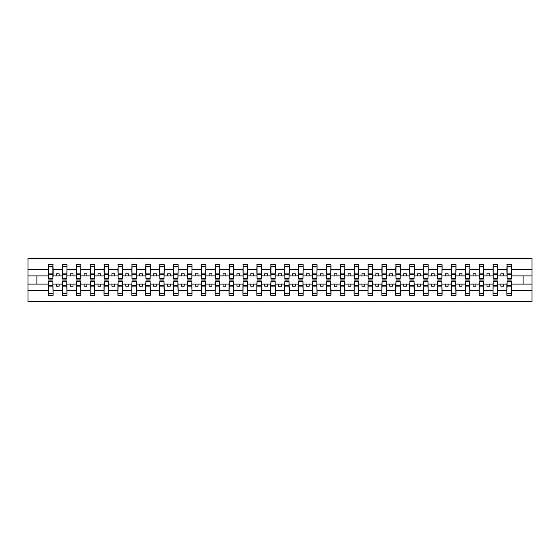 <?xml version="1.0" encoding="UTF-8"?>
<svg xmlns="http://www.w3.org/2000/svg" width="560" height="560" viewBox="0 0 560 560"><rect width="100%" height="100%" fill="white"/><g stroke="black" fill="none" stroke-linecap="round" stroke-linejoin="round"><path stroke-width="0.84" d="M48.671 282.443L48.447 290.528L28 290.528L28 301.672L532 301.672L532 290.528L511.553 290.528L511.553 295.281L506.884 295.281L507.108 280.945L511.329 280.945L511.329 285.789L507.108 285.789M507.108 282.443L506.884 284.109L500.885 284.109L500.885 286.223L503.657 286.223L503.657 284.109M506.884 295.281L506.884 284.109M511.329 282.443L511.553 290.528M493.213 282.443L492.989 284.109L486.99 284.109L486.99 286.223L489.769 286.223L489.769 284.109M506.884 290.528L497.658 290.528L497.658 295.281L492.989 295.281L492.989 284.109M497.434 282.443L497.658 290.528M479.325 282.443L479.101 284.109L473.095 284.109L473.095 286.223L475.874 286.223L475.874 284.109M492.989 290.528L483.77 290.528L483.77 295.281L479.101 295.281L479.101 284.109M483.546 282.443L483.77 290.528M465.43 282.443L465.206 284.109L459.207 284.109L459.207 286.223L461.986 286.223L461.986 284.109M479.101 290.528L469.875 290.528L469.875 295.281L465.206 295.281L465.206 284.109M469.651 282.443L469.875 290.528M451.535 282.443L451.318 284.109L445.312 284.109L445.312 286.223L448.091 286.223L448.091 284.109M465.206 290.528L455.98 290.528L455.98 295.281L451.318 295.281L451.318 284.109M455.763 282.443L455.98 290.528M437.647 282.443L437.423 284.109L431.424 284.109L431.424 286.223L434.203 286.223L434.203 284.109M451.318 290.528L442.092 290.528L442.092 295.281L437.423 295.281L437.423 284.109M441.868 282.443L442.092 290.528M423.752 282.443L423.535 284.109L417.529 284.109L417.529 286.223L420.308 286.223L420.308 284.109M437.423 290.528L428.197 290.528L428.197 295.281L423.535 295.281L423.535 284.109M427.98 282.443L428.197 290.528M409.864 282.443L409.64 284.109L403.641 284.109L403.641 286.223L406.42 286.223L406.42 284.109M423.535 290.528L414.309 290.528L414.309 295.281L409.64 295.281L409.64 284.109M414.085 282.443L414.309 290.528M395.969 282.443L395.745 284.109L389.746 284.109L389.746 286.223L392.525 286.223L392.525 284.109M409.64 290.528L400.414 290.528L400.414 295.281L395.745 295.281L395.745 284.109M400.19 282.443L400.414 290.528M382.081 282.443L381.857 284.109L375.851 284.109L375.851 286.223L378.63 286.223L378.63 284.109M395.745 290.528L386.526 290.528L386.526 295.281L381.857 295.281L381.857 284.109M386.302 282.443L386.526 290.528M368.186 282.443L367.962 284.109L361.963 284.109L361.963 286.223L364.742 286.223L364.742 284.109M381.857 290.528L372.631 290.528L372.631 295.281L367.962 295.281L367.962 284.109M372.407 282.443L372.631 290.528M354.291 282.443L354.074 284.109L348.068 284.109L348.068 286.223L350.847 286.223L350.847 284.109M367.962 290.528L358.743 290.528L358.743 295.281L354.074 295.281L354.074 284.109M358.519 282.443L358.743 290.528M340.403 282.443L340.179 284.109L334.18 284.109L334.18 286.223L336.959 286.223L336.959 284.109M354.074 290.528L344.848 290.528L344.848 295.281L340.179 295.281L340.179 284.109M344.624 282.443L344.848 290.528M326.508 282.443L326.291 284.109L320.285 284.109L320.285 286.223L323.064 286.223L323.064 284.109M340.179 290.528L330.953 290.528L330.953 295.281L326.291 295.281L326.291 284.109M330.736 282.443L330.953 290.528M312.62 282.443L312.396 284.109L306.397 284.109L306.397 286.223L309.176 286.223L309.176 284.109M326.291 290.528L317.065 290.528L317.065 295.281L312.396 295.281L312.396 284.109M316.841 282.443L317.065 290.528M298.725 282.443L298.501 284.109L292.502 284.109L292.502 286.223L295.281 286.223L295.281 284.109M312.396 290.528L303.17 290.528L303.17 295.281L298.501 295.281L298.501 284.109M302.953 282.443L303.17 290.528M284.837 282.443L284.613 284.109L278.614 284.109L278.614 286.223L281.386 286.223L281.386 284.109M298.501 290.528L289.282 290.528L289.282 295.281L284.613 295.281L284.613 284.109M289.058 282.443L289.282 290.528M270.942 282.443L270.718 284.109L264.719 284.109L264.719 286.223L267.498 286.223L267.498 284.109M284.613 290.528L275.387 290.528L275.387 295.281L270.718 295.281L270.718 284.109M275.163 282.443L275.387 290.528M257.047 282.443L256.83 284.109L250.824 284.109L250.824 286.223L253.603 286.223L253.603 284.109M270.718 290.528L261.499 290.528L261.499 295.281L256.83 295.281L256.83 284.109M261.275 282.443L261.499 290.528M243.159 282.443L242.935 284.109L236.936 284.109L236.936 286.223L239.715 286.223L239.715 284.109M256.83 290.528L247.604 290.528L247.604 295.281L242.935 295.281L242.935 284.109M247.38 282.443L247.604 290.528M229.264 282.443L229.047 284.109L223.041 284.109L223.041 286.223L225.82 286.223L225.82 284.109M242.935 290.528L233.709 290.528L233.709 295.281L229.047 295.281L229.047 284.109M233.492 282.443L233.709 290.528M215.376 282.443L215.152 284.109L209.153 284.109L209.153 286.223L211.932 286.223L211.932 284.109M229.047 290.528L219.821 290.528L219.821 295.281L215.152 295.281L215.152 284.109M219.597 282.443L219.821 290.528M201.481 282.443L201.257 284.109L195.258 284.109L195.258 286.223L198.037 286.223L198.037 284.109M215.152 290.528L205.926 290.528L205.926 295.281L201.257 295.281L201.257 284.109M205.709 282.443L205.926 290.528M187.593 282.443L187.369 284.109L181.37 284.109L181.37 286.223L184.149 286.223L184.149 284.109M201.257 290.528L192.038 290.528L192.038 295.281L187.369 295.281L187.369 284.109M191.814 282.443L192.038 290.528M173.698 282.443L173.474 284.109L167.475 284.109L167.475 286.223L170.254 286.223L170.254 284.109M187.369 290.528L178.143 290.528L178.143 295.281L173.474 295.281L173.474 284.109M177.919 282.443L178.143 290.528M159.81 282.443L159.586 284.109L153.58 284.109L153.58 286.223L156.359 286.223L156.359 284.109M173.474 290.528L164.255 290.528L164.255 295.281L159.586 295.281L159.586 284.109M164.031 282.443L164.255 290.528M145.915 282.443L145.691 284.109L139.692 284.109L139.692 286.223L142.471 286.223L142.471 284.109M159.586 290.528L150.36 290.528L150.36 295.281L145.691 295.281L145.691 284.109M150.136 282.443L150.36 290.528M132.02 282.443L131.803 284.109L125.797 284.109L125.797 286.223L128.576 286.223L128.576 284.109M145.691 290.528L136.465 290.528L136.465 295.281L131.803 295.281L131.803 284.109M136.248 282.443L136.465 290.528M118.132 282.443L117.908 284.109L111.909 284.109L111.909 286.223L114.688 286.223L114.688 284.109M131.803 290.528L122.577 290.528L122.577 295.281L117.908 295.281L117.908 284.109M122.353 282.443L122.577 290.528M104.237 282.443L104.02 284.109L98.014 284.109L98.014 286.223L100.793 286.223L100.793 284.109M117.908 290.528L108.682 290.528L108.682 295.281L104.02 295.281L104.02 284.109M108.465 282.443L108.682 290.528M90.349 282.443L90.125 284.109L84.126 284.109L84.126 286.223L86.905 286.223L86.905 284.109M104.02 290.528L94.794 290.528L94.794 295.281L90.125 295.281L90.125 284.109M94.57 282.443L94.794 290.528M76.454 282.443L76.23 284.109L70.231 284.109L70.231 286.223L73.01 286.223L73.01 284.109M90.125 290.528L80.899 290.528L80.899 295.281L76.23 295.281L76.23 284.109M80.675 282.443L80.899 290.528M62.566 282.443L62.342 284.109L56.343 284.109L56.343 286.223L59.115 286.223L59.115 284.109M76.23 290.528L67.011 290.528L67.011 295.281L62.342 295.281L62.342 284.109M66.787 282.443L67.011 290.528M507.108 278.39L511.329 278.39L511.329 279.055L507.108 279.055L507.108 264.719L506.884 269.472L497.658 269.472L497.434 277.557M507.108 277.557L506.884 269.472M493.213 278.39L497.434 278.39L497.434 279.055L493.213 279.055L493.213 264.719L492.989 269.472L483.77 269.472L483.546 277.557M493.213 277.557L492.989 269.472M479.325 278.39L483.546 278.39L483.546 279.055L479.325 279.055L479.325 264.719L479.101 269.472L469.875 269.472L469.651 277.557M479.325 277.557L479.101 269.472M465.43 278.39L469.651 278.39L469.651 279.055L465.43 279.055L465.43 264.719L465.206 269.472L455.98 269.472L455.763 277.557M465.43 277.557L465.206 269.472M451.535 278.39L455.763 278.39L455.763 279.055L451.535 279.055L451.535 264.719L451.318 269.472L442.092 269.472L441.868 277.557M451.535 277.557L451.318 269.472M437.647 278.39L441.868 278.39L441.868 279.055L437.647 279.055L437.647 264.719L437.423 269.472L428.197 269.472L427.98 277.557M437.647 277.557L437.423 269.472M423.752 278.39L427.98 278.39L427.98 279.055L423.752 279.055L423.752 264.719L423.535 269.472L414.309 269.472L414.085 277.557M423.752 277.557L423.535 269.472M409.864 278.39L414.085 278.39L414.085 279.055L409.864 279.055L409.864 264.719L409.64 269.472L400.414 269.472L400.19 277.557M409.864 277.557L409.64 269.472M395.969 278.39L400.19 278.39L400.19 279.055L395.969 279.055L395.969 264.719L395.745 269.472L386.526 269.472L386.302 277.557M395.969 277.557L395.745 269.472M382.081 278.39L386.302 278.39L386.302 279.055L382.081 279.055L382.081 264.719L381.857 269.472L372.631 269.472L372.407 277.557M382.081 277.557L381.857 269.472M368.186 278.39L372.407 278.39L372.407 279.055L368.186 279.055L368.186 264.719L367.962 269.472L358.743 269.472L358.519 277.557M368.186 277.557L367.962 269.472M354.291 278.39L358.519 278.39L358.519 279.055L354.291 279.055L354.291 264.719L354.074 269.472L344.848 269.472L344.624 277.557M354.291 277.557L354.074 269.472M340.403 278.39L344.624 278.39L344.624 279.055L340.403 279.055L340.403 264.719L340.179 269.472L330.953 269.472L330.736 277.557M340.403 277.557L340.179 269.472M326.508 278.39L330.736 278.39L330.736 279.055L326.508 279.055L326.508 264.719L326.291 269.472L317.065 269.472L316.841 277.557M326.508 277.557L326.291 269.472M312.62 278.39L316.841 278.39L316.841 279.055L312.62 279.055L312.62 264.719L312.396 269.472L303.17 269.472L302.953 277.557M312.62 277.557L312.396 269.472M298.725 278.39L302.953 278.39L302.953 279.055L298.725 279.055L298.725 264.719L298.501 269.472L289.282 269.472L289.058 277.557M298.725 277.557L298.501 269.472M284.837 278.39L289.058 278.39L289.058 279.055L284.837 279.055L284.837 264.719L284.613 269.472L275.387 269.472L275.163 277.557M284.837 277.557L284.613 269.472M270.942 278.39L275.163 278.39L275.163 279.055L270.942 279.055L270.942 264.719L270.718 269.472L261.499 269.472L261.275 277.557M270.942 277.557L270.718 269.472M257.047 278.39L261.275 278.39L261.275 279.055L257.047 279.055L257.047 264.719L256.83 269.472L247.604 269.472L247.38 277.557M257.047 277.557L256.83 269.472M243.159 278.39L247.38 278.39L247.38 279.055L243.159 279.055L243.159 264.719L242.935 269.472L233.709 269.472L233.492 277.557M243.159 277.557L242.935 269.472M229.264 278.39L233.492 278.39L233.492 279.055L229.264 279.055L229.264 264.719L229.047 269.472L219.821 269.472L219.597 277.557M229.264 277.557L229.047 269.472M215.376 278.39L219.597 278.39L219.597 279.055L215.376 279.055L215.376 264.719L215.152 269.472L205.926 269.472L205.709 277.557M215.376 277.557L215.152 269.472M201.481 278.39L205.709 278.39L205.709 279.055L201.481 279.055L201.481 264.719L201.257 269.472L192.038 269.472L191.814 277.557M201.481 277.557L201.257 269.472M187.593 278.39L191.814 278.39L191.814 279.055L187.593 279.055L187.593 264.719L187.369 269.472L178.143 269.472L177.919 277.557M187.593 277.557L187.369 269.472M173.698 278.39L177.919 278.39L177.919 279.055L173.698 279.055L173.698 264.719L173.474 269.472L164.255 269.472L164.031 277.557M173.698 277.557L173.474 269.472M159.81 278.39L164.031 278.39L164.031 279.055L159.81 279.055L159.81 264.719L159.586 269.472L150.36 269.472L150.136 277.557M159.81 277.557L159.586 269.472M145.915 278.39L150.136 278.39L150.136 279.055L145.915 279.055L145.915 264.719L145.691 269.472L136.465 269.472L136.248 277.557M145.915 277.557L145.691 269.472M132.02 278.39L136.248 278.39L136.248 279.055L132.02 279.055L132.02 264.719L131.803 269.472L122.577 269.472L122.353 277.557M132.02 277.557L131.803 269.472M118.132 278.39L122.353 278.39L122.353 279.055L118.132 279.055L118.132 264.719L117.908 269.472L108.682 269.472L108.465 277.557M118.132 277.557L117.908 269.472M104.237 278.39L108.465 278.39L108.465 279.055L104.237 279.055L104.237 264.719L104.02 269.472L94.794 269.472L94.57 277.557M104.237 277.557L104.02 269.472M90.349 278.39L94.57 278.39L94.57 279.055L90.349 279.055L90.349 264.719L90.125 269.472L80.899 269.472L80.675 277.557M90.349 277.557L90.125 269.472M76.454 278.39L80.675 278.39L80.675 279.055L76.454 279.055L76.454 264.719L76.23 269.472L67.011 269.472L66.787 277.557M76.454 277.557L76.23 269.472M62.566 278.39L66.787 278.39L66.787 279.055L62.566 279.055L62.566 264.719L62.342 269.472L53.116 269.472L52.892 264.719L52.892 279.055L48.671 279.055L48.671 274.211L52.892 274.211M62.566 277.557L62.342 269.472M48.447 290.528L48.447 295.281L53.116 295.281L52.892 282.443M48.671 274.211L48.671 264.719L48.447 269.472L28 269.472L28 258.328L532 258.328L532 269.472L511.553 269.472L511.329 277.557M48.671 277.557L48.447 269.472M506.884 264.719L511.553 264.719L511.553 269.472M492.989 264.719L497.658 264.719L497.658 269.472M479.101 264.719L483.77 264.719L483.77 269.472M465.206 264.719L469.875 264.719L469.875 269.472M451.318 264.719L455.98 264.719L455.98 269.472M437.423 264.719L442.092 264.719L442.092 269.472M423.535 264.719L428.197 264.719L428.197 269.472M409.64 264.719L414.309 264.719L414.309 269.472M395.745 264.719L400.414 264.719L400.414 269.472M381.857 264.719L386.526 264.719L386.526 269.472M367.962 264.719L372.631 264.719L372.631 269.472M354.074 264.719L358.743 264.719L358.743 269.472M340.179 264.719L344.848 264.719L344.848 269.472M326.291 264.719L330.953 264.719L330.953 269.472M312.396 264.719L317.065 264.719L317.065 269.472M298.501 264.719L303.17 264.719L303.17 269.472M284.613 264.719L289.282 264.719L289.282 269.472M270.718 264.719L275.387 264.719L275.387 269.472M256.83 264.719L261.499 264.719L261.499 269.472M242.935 264.719L247.604 264.719L247.604 269.472M229.047 264.719L233.709 264.719L233.709 269.472M215.152 264.719L219.821 264.719L219.821 269.472M201.257 264.719L205.926 264.719L205.926 269.472M187.369 264.719L192.038 264.719L192.038 269.472M173.474 264.719L178.143 264.719L178.143 269.472M159.586 264.719L164.255 264.719L164.255 269.472M145.691 264.719L150.36 264.719L150.36 269.472M131.803 264.719L136.465 264.719L136.465 269.472M117.908 264.719L122.577 264.719L122.577 269.472M104.02 264.719L108.682 264.719L108.682 269.472M90.125 264.719L94.794 264.719L94.794 269.472M76.23 264.719L80.899 264.719L80.899 269.472M62.342 264.719L67.011 264.719L67.011 269.472M62.342 290.528L53.116 290.528M48.447 264.719L53.116 264.719M500.885 284.109L497.658 284.109M506.884 275.891L503.657 275.891L503.657 273.777L500.885 273.777L500.885 275.891L497.658 275.891M500.885 275.891L503.657 275.891M486.99 284.109L483.77 284.109M492.989 275.891L489.769 275.891L489.769 273.777L486.99 273.777L486.99 275.891L483.77 275.891M486.99 275.891L489.769 275.891M473.095 284.109L469.875 284.109M479.101 275.891L475.874 275.891L475.874 273.777L473.095 273.777L473.095 275.891L469.875 275.891M473.095 275.891L475.874 275.891M459.207 284.109L455.98 284.109M465.206 275.891L461.986 275.891L461.986 273.777L459.207 273.777L459.207 275.891L455.98 275.891M459.207 275.891L461.986 275.891M445.312 284.109L442.092 284.109M451.318 275.891L448.091 275.891L448.091 273.777L445.312 273.777L445.312 275.891L442.092 275.891M445.312 275.891L448.091 275.891M431.424 284.109L428.197 284.109M437.423 275.891L434.203 275.891L434.203 273.777L431.424 273.777L431.424 275.891L428.197 275.891M431.424 275.891L434.203 275.891M417.529 284.109L414.309 284.109M423.535 275.891L420.308 275.891L420.308 273.777L417.529 273.777L417.529 275.891L414.309 275.891M417.529 275.891L420.308 275.891M403.641 284.109L400.414 284.109M409.64 275.891L406.42 275.891L406.42 273.777L403.641 273.777L403.641 275.891L400.414 275.891M403.641 275.891L406.42 275.891M389.746 284.109L386.526 284.109M395.745 275.891L392.525 275.891L392.525 273.777L389.746 273.777L389.746 275.891L386.526 275.891M389.746 275.891L392.525 275.891M375.851 284.109L372.631 284.109M381.857 275.891L378.63 275.891L378.63 273.777L375.851 273.777L375.851 275.891L372.631 275.891M375.851 275.891L378.63 275.891M361.963 284.109L358.743 284.109M367.962 275.891L364.742 275.891L364.742 273.777L361.963 273.777L361.963 275.891L358.743 275.891M361.963 275.891L364.742 275.891M348.068 284.109L344.848 284.109M354.074 275.891L350.847 275.891L350.847 273.777L348.068 273.777L348.068 275.891L344.848 275.891M348.068 275.891L350.847 275.891M334.18 284.109L330.953 284.109M340.179 275.891L336.959 275.891L336.959 273.777L334.18 273.777L334.18 275.891L330.953 275.891M334.18 275.891L336.959 275.891M320.285 284.109L317.065 284.109M326.291 275.891L323.064 275.891L323.064 273.777L320.285 273.777L320.285 275.891L317.065 275.891M320.285 275.891L323.064 275.891M306.397 284.109L303.17 284.109M312.396 275.891L309.176 275.891L309.176 273.777L306.397 273.777L306.397 275.891L303.17 275.891M306.397 275.891L309.176 275.891M292.502 284.109L289.282 284.109M298.501 275.891L295.281 275.891L295.281 273.777L292.502 273.777L292.502 275.891L289.282 275.891M292.502 275.891L295.281 275.891M278.614 284.109L275.387 284.109M284.613 275.891L281.386 275.891L281.386 273.777L278.614 273.777L278.614 275.891L275.387 275.891M278.614 275.891L281.386 275.891M264.719 284.109L261.499 284.109M270.718 275.891L267.498 275.891L267.498 273.777L264.719 273.777L264.719 275.891L261.499 275.891M264.719 275.891L267.498 275.891M250.824 284.109L247.604 284.109M256.83 275.891L253.603 275.891L253.603 273.777L250.824 273.777L250.824 275.891L247.604 275.891M250.824 275.891L253.603 275.891M236.936 284.109L233.709 284.109M242.935 275.891L239.715 275.891L239.715 273.777L236.936 273.777L236.936 275.891L233.709 275.891M236.936 275.891L239.715 275.891M223.041 284.109L219.821 284.109M229.047 275.891L225.82 275.891L225.82 273.777L223.041 273.777L223.041 275.891L219.821 275.891M223.041 275.891L225.82 275.891M209.153 284.109L205.926 284.109M215.152 275.891L211.932 275.891L211.932 273.777L209.153 273.777L209.153 275.891L205.926 275.891M209.153 275.891L211.932 275.891M195.258 284.109L192.038 284.109M201.257 275.891L198.037 275.891L198.037 273.777L195.258 273.777L195.258 275.891L192.038 275.891M195.258 275.891L198.037 275.891M181.37 284.109L178.143 284.109M187.369 275.891L184.149 275.891L184.149 273.777L181.37 273.777L181.37 275.891L178.143 275.891M181.37 275.891L184.149 275.891M167.475 284.109L164.255 284.109M173.474 275.891L170.254 275.891L170.254 273.777L167.475 273.777L167.475 275.891L164.255 275.891M167.475 275.891L170.254 275.891M153.58 284.109L150.36 284.109M159.586 275.891L156.359 275.891L156.359 273.777L153.58 273.777L153.58 275.891L150.36 275.891M153.58 275.891L156.359 275.891M139.692 284.109L136.465 284.109M145.691 275.891L142.471 275.891L142.471 273.777L139.692 273.777L139.692 275.891L136.465 275.891M139.692 275.891L142.471 275.891M125.797 284.109L122.577 284.109M131.803 275.891L128.576 275.891L128.576 273.777L125.797 273.777L125.797 275.891L122.577 275.891M125.797 275.891L128.576 275.891M111.909 284.109L108.682 284.109M117.908 275.891L114.688 275.891L114.688 273.777L111.909 273.777L111.909 275.891L108.682 275.891M111.909 275.891L114.688 275.891M98.014 284.109L94.794 284.109M104.02 275.891L100.793 275.891L100.793 273.777L98.014 273.777L98.014 275.891L94.794 275.891M98.014 275.891L100.793 275.891M84.126 284.109L80.899 284.109M90.125 275.891L86.905 275.891L86.905 273.777L84.126 273.777L84.126 275.891L80.899 275.891M84.126 275.891L86.905 275.891M70.231 284.109L67.011 284.109M76.23 275.891L73.01 275.891L73.01 273.777L70.231 273.777L70.231 275.891L67.011 275.891M70.231 275.891L73.01 275.891M56.343 284.109L53.116 284.109M62.342 275.891L59.115 275.891L59.115 273.777L56.343 273.777L56.343 275.891L53.116 275.891L53.116 269.472M56.343 275.891L59.115 275.891M53.116 275.891L52.892 277.557M48.447 284.109L28 284.109L28 269.472M28 290.528L28 284.109M48.447 275.891L28 275.891M532 290.528L532 269.472M36.89 284.109L36.89 275.891M532 275.891L523.11 275.891L523.11 284.109L511.553 284.109M532 284.109L523.11 284.109M523.11 275.891L511.553 275.891M48.671 273.126L52.892 273.126M48.447 295.281L48.671 280.945L52.892 280.945L52.892 285.789L48.671 285.789M52.892 285.789L53.116 295.281M52.892 286.874L48.671 286.874M67.011 264.719L66.787 278.39M62.566 274.211L66.787 274.211M62.566 273.126L66.787 273.126M80.899 264.719L80.675 278.39M76.454 274.211L80.675 274.211M76.454 273.126L80.675 273.126M94.794 264.719L94.57 278.39M90.349 274.211L94.57 274.211M90.349 273.126L94.57 273.126M108.682 264.719L108.465 278.39M104.237 274.211L108.465 274.211M104.237 273.126L108.465 273.126M62.342 295.281L62.566 280.945L66.787 280.945L66.787 285.789L62.566 285.789M66.787 285.789L67.011 295.281M66.787 286.874L62.566 286.874M76.23 295.281L76.454 280.945L80.675 280.945L80.675 285.789L76.454 285.789M80.675 285.789L80.899 295.281M80.675 286.874L76.454 286.874M90.125 295.281L90.349 280.945L94.57 280.945L94.57 285.789L90.349 285.789M94.57 285.789L94.794 295.281M94.57 286.874L90.349 286.874M104.02 295.281L104.237 280.945L108.465 280.945L108.465 285.789L104.237 285.789M108.465 285.789L108.682 295.281M108.465 286.874L104.237 286.874M122.577 264.719L122.353 278.39M118.132 274.211L122.353 274.211M118.132 273.126L122.353 273.126M117.908 295.281L118.132 280.945L122.353 280.945L122.353 285.789L118.132 285.789M122.353 285.789L122.577 295.281M122.353 286.874L118.132 286.874M136.465 264.719L136.248 278.39M132.02 274.211L136.248 274.211M132.02 273.126L136.248 273.126M131.803 295.281L132.02 280.945L136.248 280.945L136.248 285.789L132.02 285.789M136.248 285.789L136.465 295.281M136.248 286.874L132.02 286.874M150.36 264.719L150.136 278.39M145.915 274.211L150.136 274.211M145.915 273.126L150.136 273.126M145.691 295.281L145.915 280.945L150.136 280.945L150.136 285.789L145.915 285.789M150.136 285.789L150.36 295.281M150.136 286.874L145.915 286.874M164.255 264.719L164.031 278.39M159.81 274.211L164.031 274.211M159.81 273.126L164.031 273.126M159.586 295.281L159.81 280.945L164.031 280.945L164.031 285.789L159.81 285.789M164.031 285.789L164.255 295.281M164.031 286.874L159.81 286.874M178.143 264.719L177.919 278.39M173.698 274.211L177.919 274.211M173.698 273.126L177.919 273.126M173.474 295.281L173.698 280.945L177.919 280.945L177.919 285.789L173.698 285.789M177.919 285.789L178.143 295.281M177.919 286.874L173.698 286.874M192.038 264.719L191.814 278.39M187.593 274.211L191.814 274.211M187.593 273.126L191.814 273.126M187.369 295.281L187.593 280.945L191.814 280.945L191.814 285.789L187.593 285.789M191.814 285.789L192.038 295.281M191.814 286.874L187.593 286.874M205.926 264.719L205.709 278.39M201.481 274.211L205.709 274.211M201.481 273.126L205.709 273.126M201.257 295.281L201.481 280.945L205.709 280.945L205.709 285.789L201.481 285.789M205.709 285.789L205.926 295.281M205.709 286.874L201.481 286.874M219.821 264.719L219.597 278.39M215.376 274.211L219.597 274.211M215.376 273.126L219.597 273.126M215.152 295.281L215.376 280.945L219.597 280.945L219.597 285.789L215.376 285.789M219.597 285.789L219.821 295.281M219.597 286.874L215.376 286.874M233.709 264.719L233.492 278.39M229.264 274.211L233.492 274.211M229.264 273.126L233.492 273.126M229.047 295.281L229.264 280.945L233.492 280.945L233.492 285.789L229.264 285.789M233.492 285.789L233.709 295.281M233.492 286.874L229.264 286.874M247.604 264.719L247.38 278.39M243.159 274.211L247.38 274.211M243.159 273.126L247.38 273.126M242.935 295.281L243.159 280.945L247.38 280.945L247.38 285.789L243.159 285.789M247.38 285.789L247.604 295.281M247.38 286.874L243.159 286.874M261.499 264.719L261.275 278.39M257.047 274.211L261.275 274.211M257.047 273.126L261.275 273.126M256.83 295.281L257.047 280.945L261.275 280.945L261.275 285.789L257.047 285.789M261.275 285.789L261.499 295.281M261.275 286.874L257.047 286.874M275.387 264.719L275.163 278.39M270.942 274.211L275.163 274.211M270.942 273.126L275.163 273.126M289.282 264.719L289.058 278.39M284.837 274.211L289.058 274.211M284.837 273.126L289.058 273.126M303.17 264.719L302.953 278.39M298.725 274.211L302.953 274.211M298.725 273.126L302.953 273.126M317.065 264.719L316.841 278.39M312.62 274.211L316.841 274.211M312.62 273.126L316.841 273.126M330.953 264.719L330.736 278.39M326.508 274.211L330.736 274.211M326.508 273.126L330.736 273.126M344.848 264.719L344.624 278.39M340.403 274.211L344.624 274.211M340.403 273.126L344.624 273.126M358.743 264.719L358.519 278.39M354.291 274.211L358.519 274.211M354.291 273.126L358.519 273.126M372.631 264.719L372.407 278.39M368.186 274.211L372.407 274.211M368.186 273.126L372.407 273.126M386.526 264.719L386.302 278.39M382.081 274.211L386.302 274.211M382.081 273.126L386.302 273.126M400.414 264.719L400.19 278.39M395.969 274.211L400.19 274.211M395.969 273.126L400.19 273.126M414.309 264.719L414.085 278.39M409.864 274.211L414.085 274.211M409.864 273.126L414.085 273.126M428.197 264.719L427.98 278.39M423.752 274.211L427.98 274.211M423.752 273.126L427.98 273.126M442.092 264.719L441.868 278.39M437.647 274.211L441.868 274.211M437.647 273.126L441.868 273.126M455.98 264.719L455.763 278.39M451.535 274.211L455.763 274.211M451.535 273.126L455.763 273.126M270.718 295.281L270.942 280.945L275.163 280.945L275.163 285.789L270.942 285.789M275.163 285.789L275.387 295.281M275.163 286.874L270.942 286.874M284.613 295.281L284.837 280.945L289.058 280.945L289.058 285.789L284.837 285.789M289.058 285.789L289.282 295.281M289.058 286.874L284.837 286.874M298.501 295.281L298.725 280.945L302.953 280.945L302.953 285.789L298.725 285.789M302.953 285.789L303.17 295.281M302.953 286.874L298.725 286.874M312.396 295.281L312.62 280.945L316.841 280.945L316.841 285.789L312.62 285.789M316.841 285.789L317.065 295.281M316.841 286.874L312.62 286.874M326.291 295.281L326.508 280.945L330.736 280.945L330.736 285.789L326.508 285.789M330.736 285.789L330.953 295.281M330.736 286.874L326.508 286.874M340.179 295.281L340.403 280.945L344.624 280.945L344.624 285.789L340.403 285.789M344.624 285.789L344.848 295.281M344.624 286.874L340.403 286.874M354.074 295.281L354.291 280.945L358.519 280.945L358.519 285.789L354.291 285.789M358.519 285.789L358.743 295.281M358.519 286.874L354.291 286.874M367.962 295.281L368.186 280.945L372.407 280.945L372.407 285.789L368.186 285.789M372.407 285.789L372.631 295.281M372.407 286.874L368.186 286.874M381.857 295.281L382.081 280.945L386.302 280.945L386.302 285.789L382.081 285.789M386.302 285.789L386.526 295.281M386.302 286.874L382.081 286.874M395.745 295.281L395.969 280.945L400.19 280.945L400.19 285.789L395.969 285.789M400.19 285.789L400.414 295.281M400.19 286.874L395.969 286.874M409.64 295.281L409.864 280.945L414.085 280.945L414.085 285.789L409.864 285.789M414.085 285.789L414.309 295.281M414.085 286.874L409.864 286.874M423.535 295.281L423.752 280.945L427.98 280.945L427.98 285.789L423.752 285.789M427.98 285.789L428.197 295.281M427.98 286.874L423.752 286.874M437.423 295.281L437.647 280.945L441.868 280.945L441.868 285.789L437.647 285.789M441.868 285.789L442.092 295.281M441.868 286.874L437.647 286.874M451.318 295.281L451.535 280.945L455.763 280.945L455.763 285.789L451.535 285.789M455.763 285.789L455.98 295.281M455.763 286.874L451.535 286.874M469.875 264.719L469.651 278.39M465.43 274.211L469.651 274.211M465.43 273.126L469.651 273.126M465.206 295.281L465.43 280.945L469.651 280.945L469.651 285.789L465.43 285.789M469.651 285.789L469.875 295.281M469.651 286.874L465.43 286.874M483.77 264.719L483.546 278.39M479.325 274.211L483.546 274.211M479.325 273.126L483.546 273.126M479.101 295.281L479.325 280.945L483.546 280.945L483.546 285.789L479.325 285.789M483.546 285.789L483.77 295.281M483.546 286.874L479.325 286.874M497.658 264.719L497.434 278.39M493.213 274.211L497.434 274.211M493.213 273.126L497.434 273.126M492.989 295.281L493.213 280.945L497.434 280.945L497.434 285.789L493.213 285.789M497.434 285.789L497.658 295.281M497.434 286.874L493.213 286.874M511.553 264.719L511.329 278.39M507.108 274.211L511.329 274.211M507.108 273.126L511.329 273.126M511.329 285.789L511.553 295.281M511.329 286.874L507.108 286.874M48.671 278.39L52.892 278.39M48.671 266.329L52.892 266.329M52.892 281.61L48.671 281.61M52.892 293.671L48.671 293.671M62.566 266.329L66.787 266.329M76.454 266.329L80.675 266.329M90.349 266.329L94.57 266.329M104.237 266.329L108.465 266.329M66.787 281.61L62.566 281.61M66.787 293.671L62.566 293.671M80.675 281.61L76.454 281.61M80.675 293.671L76.454 293.671M94.57 281.61L90.349 281.61M94.57 293.671L90.349 293.671M108.465 281.61L104.237 281.61M108.465 293.671L104.237 293.671M118.132 266.329L122.353 266.329M122.353 281.61L118.132 281.61M122.353 293.671L118.132 293.671M132.02 266.329L136.248 266.329M136.248 281.61L132.02 281.61M136.248 293.671L132.02 293.671M145.915 266.329L150.136 266.329M150.136 281.61L145.915 281.61M150.136 293.671L145.915 293.671M159.81 266.329L164.031 266.329M164.031 281.61L159.81 281.61M164.031 293.671L159.81 293.671M173.698 266.329L177.919 266.329M177.919 281.61L173.698 281.61M177.919 293.671L173.698 293.671M187.593 266.329L191.814 266.329M191.814 281.61L187.593 281.61M191.814 293.671L187.593 293.671M201.481 266.329L205.709 266.329M205.709 281.61L201.481 281.61M205.709 293.671L201.481 293.671M215.376 266.329L219.597 266.329M219.597 281.61L215.376 281.61M219.597 293.671L215.376 293.671M229.264 266.329L233.492 266.329M233.492 281.61L229.264 281.61M233.492 293.671L229.264 293.671M243.159 266.329L247.38 266.329M247.38 281.61L243.159 281.61M247.38 293.671L243.159 293.671M257.047 266.329L261.275 266.329M261.275 281.61L257.047 281.61M261.275 293.671L257.047 293.671M270.942 266.329L275.163 266.329M284.837 266.329L289.058 266.329M298.725 266.329L302.953 266.329M312.62 266.329L316.841 266.329M326.508 266.329L330.736 266.329M340.403 266.329L344.624 266.329M354.291 266.329L358.519 266.329M368.186 266.329L372.407 266.329M382.081 266.329L386.302 266.329M395.969 266.329L400.19 266.329M409.864 266.329L414.085 266.329M423.752 266.329L427.98 266.329M437.647 266.329L441.868 266.329M451.535 266.329L455.763 266.329M275.163 281.61L270.942 281.61M275.163 293.671L270.942 293.671M289.058 281.61L284.837 281.61M289.058 293.671L284.837 293.671M302.953 281.61L298.725 281.61M302.953 293.671L298.725 293.671M316.841 281.61L312.62 281.61M316.841 293.671L312.62 293.671M330.736 281.61L326.508 281.61M330.736 293.671L326.508 293.671M344.624 281.61L340.403 281.61M344.624 293.671L340.403 293.671M358.519 281.61L354.291 281.61M358.519 293.671L354.291 293.671M372.407 281.61L368.186 281.61M372.407 293.671L368.186 293.671M386.302 281.61L382.081 281.61M386.302 293.671L382.081 293.671M400.19 281.61L395.969 281.61M400.19 293.671L395.969 293.671M414.085 281.61L409.864 281.61M414.085 293.671L409.864 293.671M427.98 281.61L423.752 281.61M427.98 293.671L423.752 293.671M441.868 281.61L437.647 281.61M441.868 293.671L437.647 293.671M455.763 281.61L451.535 281.61M455.763 293.671L451.535 293.671M465.43 266.329L469.651 266.329M469.651 281.61L465.43 281.61M469.651 293.671L465.43 293.671M479.325 266.329L483.546 266.329M483.546 281.61L479.325 281.61M483.546 293.671L479.325 293.671M493.213 266.329L497.434 266.329M497.434 281.61L493.213 281.61M497.434 293.671L493.213 293.671M507.108 266.329L511.329 266.329M511.329 281.61L507.108 281.61M511.329 293.671L507.108 293.671"/></g></svg>

